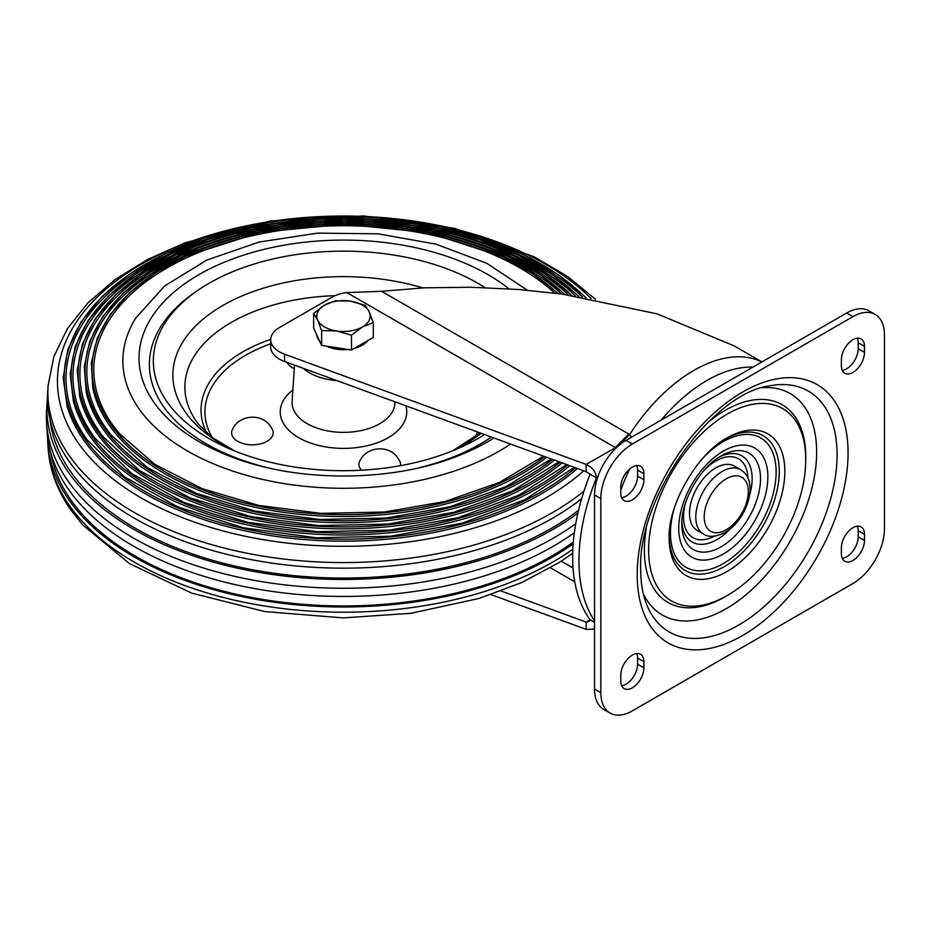 <?xml version="1.0" encoding="UTF-8"?>
<svg xmlns="http://www.w3.org/2000/svg" width="931" height="931" viewBox="0 0 931 931"><rect width="100%" height="100%" fill="white"/><g stroke="black" fill="none" stroke-linecap="round" stroke-linejoin="round"><path stroke-width="1.4" d="M620.791 487.076L620.791 493.139A16.339 9.438 120 0 0 624.177 500.61A16.339 9.438 120 0 0 636.769 496.235A16.339 9.438 120 0 0 643.903 479.791L643.903 473.728A16.339 9.438 120 0 0 640.516 466.245A16.339 9.438 120 0 0 627.925 470.62A16.339 9.438 120 0 0 620.791 487.076M636.734 465.523A16.339 9.438 -60 0 1 637.595 470.085L637.595 476.16A16.339 9.438 -60 0 1 621.652 497.701M636.734 653.527A16.339 9.438 -60 0 1 637.595 658.101L637.595 664.164A16.339 9.438 -60 0 1 621.652 685.705M620.791 681.143A16.339 9.438 120 0 0 624.177 688.626A16.339 9.438 120 0 0 636.769 684.25A16.339 9.438 120 0 0 643.903 667.795L643.903 661.732A16.339 9.438 120 0 0 640.516 654.249A16.339 9.438 120 0 0 627.925 658.636A16.339 9.438 120 0 0 620.791 675.08L620.791 681.143M857.323 338.162A16.339 9.438 -60 0 1 858.184 342.736L858.184 348.799A16.339 9.438 -60 0 1 842.252 370.34M864.492 346.367A16.339 9.438 120 0 0 861.105 338.896A16.339 9.438 120 0 0 848.513 343.271A16.339 9.438 120 0 0 841.38 359.715L841.38 365.778A16.339 9.438 120 0 0 844.766 373.261A16.339 9.438 120 0 0 857.358 368.885A16.339 9.438 120 0 0 864.492 352.442L864.492 346.367L858.184 342.736M864.492 540.446L864.492 534.382A16.339 9.438 120 0 0 861.105 526.899A16.339 9.438 120 0 0 848.513 531.275A16.339 9.438 120 0 0 841.38 547.719L841.38 553.782A16.339 9.438 120 0 0 844.766 561.265A16.339 9.438 120 0 0 857.358 556.889A16.339 9.438 120 0 0 864.492 540.446L858.184 536.803L858.184 530.74A16.339 9.438 -60 0 0 857.323 526.178M858.184 536.803A16.339 9.438 -60 0 1 842.252 558.356M884.45 334.846L884.45 528.924A44.572 25.731 -60 0 1 852.936 583.504L632.347 710.853A44.572 25.731 -60 0 1 610.061 713.065A44.572 25.731 -60 0 1 600.832 692.664L600.832 498.597A44.572 25.731 -60 0 1 632.347 444.017L852.936 316.656A44.572 25.731 -60 0 1 875.221 314.445A44.572 25.731 -60 0 1 884.45 334.846M875.221 314.445L868.914 310.803A44.572 25.731 120 0 0 846.64 313.014L626.039 440.375A44.572 25.731 120 0 0 594.525 494.955L594.525 689.021A44.572 25.731 120 0 0 603.765 709.422L610.061 713.065M752.9 367.128A138.16 79.763 120 0 0 707.048 380.407A138.16 79.763 120 0 0 661.208 420.067M629.728 468.91A138.16 79.763 120 0 0 620.791 490.067M631.614 437.151L628.821 434.044L615.298 447.543L346.879 292.578L381.57 291.298L424.676 287.819L470.923 287.225L518.881 289.518L561.579 293.987L656.983 313.817L734.105 345.867M270.7 339.699L270.7 346.984A29.711 17.154 0 0 0 284.525 361.472L586.134 471.668L586.123 464.394L284.525 354.199A29.711 17.154 180 0 1 270.7 339.699A29.711 17.154 180 0 1 279.405 327.572L331.925 297.245A29.711 17.154 180 0 1 346.879 292.578M761.826 361.984A141.128 81.474 -60 0 0 693.898 370.387A141.128 81.474 -60 0 0 629.624 434.591L615.566 447.671L616.113 447.962M594.525 620.733A173.247 100.024 -60 0 1 596.422 477.847C595.875 471.819 592.442 467.339 586.123 464.394L615.566 447.671M586.134 471.668L590.114 474.216A173.247 100.024 120 0 0 590.114 619.767L594.525 622.315M597.749 477.091L596.422 477.847L590.114 474.216M490.998 594.595L586.123 629.344L593.408 629.17L594.525 628.32M586.123 629.344L586.134 622.071L590.114 619.767L588.951 621.442L586.134 622.071L501.076 590.999M574.741 581.805L550.489 567.817M561.3 561.16L573.042 567.945M381.57 291.298L628.821 434.044M703.487 534.033L697.179 530.391A37.135 21.436 120 0 1 691.489 500.634A37.135 21.436 120 0 1 715.753 467.909A37.135 21.436 -60 0 1 734.315 466.07L740.622 469.713A37.135 21.436 -60 0 0 722.049 471.552A37.135 21.436 120 0 0 697.796 504.276A37.135 21.436 120 0 0 703.487 534.033C708.514 537.536 715.695 537.024 725.028 532.485C746.325 520.615 760.336 481.536 740.622 469.713M586.065 297.664L558.1 274.552L523.688 254.629L483.852 238.464L439.781 226.524L344.365 216.655L248.833 226.175L204.634 237.952L164.624 253.977L129.991 273.772L101.782 296.768L80.846 322.289L67.847 349.591L63.203 377.835L67.09 406.114A280.243 161.796 0 0 0 83.127 439.234A280.243 161.796 0 0 0 314.911 540.317A280.243 161.796 0 0 0 577.383 468.468M574.322 467.35L524.875 499.633L462.195 523.164L390.869 536.198L316.086 537.769L243.305 527.761L177.809 506.918L124.405 476.765L86.979 439.583A277.461 160.19 180 0 1 85.699 437.779A277.461 160.19 180 0 1 221.241 234.705A277.461 160.19 180 0 1 582.387 297.047M579.012 296.512L551.676 274.249L518.171 255.071L479.477 239.511L436.744 228.025L344.33 218.529L251.812 227.699L208.963 239.023L170.105 254.442L136.392 273.505L108.811 295.662L88.201 320.276L75.19 346.646L70.197 373.959L73.409 401.377A273.295 157.781 0 0 0 89.574 435.603A273.295 157.781 0 0 0 313.98 534.08A273.295 157.781 0 0 0 569.772 465.686M566.688 464.569L518.555 495.339L457.982 517.741L389.286 530.146L317.343 531.671L247.25 522.198L183.989 502.414L132.039 473.739L95.125 438.268A270.514 156.175 180 0 1 92.157 434.149A270.514 156.175 180 0 1 223.405 236.416A270.514 156.175 180 0 1 575.381 295.953M572.03 295.453L545.333 274.017L512.725 255.548L433.776 229.55L344.33 220.414L254.78 229.212L175.54 254.919L142.734 273.272L115.805 294.603L95.532 318.332L82.533 343.783L77.226 370.189L79.787 396.746A266.347 153.778 0 0 0 96.033 431.961A266.347 153.778 0 0 0 313.06 527.842A266.347 153.778 0 0 0 562.115 462.893M559.019 461.764L512.213 491.033L453.746 512.318L387.668 524.095L318.542 525.573L251.137 516.624L190.11 497.876L139.662 470.655L103.306 436.883A263.566 152.172 180 0 1 98.616 430.518A263.566 152.172 180 0 1 225.639 238.103A263.566 152.172 180 0 1 568.445 294.929M554.422 460.089A259.4 149.763 180 0 1 312.141 521.593A259.4 149.763 180 0 1 102.48 428.33A259.4 149.763 180 0 1 86.234 392.219L84.267 366.511L89.865 341.002L102.829 316.459L122.752 293.602L149.041 273.074L180.928 255.443L257.724 230.748L344.342 222.3L430.867 231.074L507.372 256.072L539.061 273.83L565.105 294.464M561.568 293.987A256.619 148.157 0 0 0 227.944 239.767A256.619 148.157 0 0 0 105.063 426.887A256.619 148.157 0 0 0 111.511 435.429L147.261 467.513L196.173 493.302L254.966 511.026L319.694 519.463L386.004 518.055L449.475 506.895L505.847 486.727L551.315 458.948M558.251 293.556L532.858 273.702L502.088 256.63L428.004 232.622L344.377 224.185L260.645 232.273L186.27 255.978L155.291 272.923L129.653 292.671L110.102 314.666L97.196 338.314L91.343 362.939L92.751 387.796A252.452 145.748 0 0 0 108.939 424.699A252.452 145.748 0 0 0 311.222 515.332A252.452 145.748 0 0 0 546.695 457.261M121.973 436.43A249.671 144.154 180 0 1 119.738 433.904A249.671 144.154 180 0 1 111.522 423.244A249.671 144.154 180 0 1 230.306 241.432A249.671 144.154 180 0 1 554.76 293.114M49.925 418.95A294.138 169.814 0 0 0 70.209 471.063A294.138 169.814 0 0 0 304.507 576.557A294.138 169.814 0 0 0 578.558 510.293M527.33 290.216L486.855 263.322L435.848 244.12L378.009 233.821L317.611 233.122L259.121 242.06L206.891 260.04L164.694 285.91L135.647 318.204A220.6 127.361 0 0 0 138.521 408.046A220.6 127.361 0 0 0 510.595 444.064M581.642 498.725A295.93 170.85 180 0 1 305.624 566.77A295.93 170.85 180 0 1 68.545 460.531A295.93 170.85 180 0 1 47.725 391.334L48.051 385.934A295.604 170.664 0 0 0 68.847 455.05A295.604 170.664 0 0 0 307.87 561.323A295.604 170.664 0 0 0 583.981 491.126M47.551 396.792A296.593 171.234 0 0 0 47.062 402.239A296.593 171.234 0 0 0 67.928 471.586A296.593 171.234 0 0 0 302.028 577.79A296.593 171.234 0 0 0 577.895 513.132M47.062 402.239L46.55 410.722A297.105 171.537 0 0 0 46.55 422.721A297.105 171.537 0 0 0 67.451 480.187A297.105 171.537 0 0 0 575.754 523.676M50.763 452.827A294.138 169.814 0 0 0 70.209 498.958A294.138 169.814 0 0 0 573.31 542.098M573.17 543.855A295.93 170.85 180 0 1 68.545 499.342A295.93 170.85 180 0 1 47.725 442.109A295.93 170.85 180 0 1 47.551 436.651M46.55 422.721L47.062 431.204A296.593 171.234 0 0 0 67.928 488.566A296.593 171.234 0 0 0 574.346 532.707M418.915 467.804A194.102 112.057 0 0 0 461.089 453.7A194.102 112.057 0 0 0 491.452 437.07M484.993 287.598A190.145 109.777 0 0 0 273.12 258.934A190.145 109.777 0 0 0 195.58 291.927A190.145 109.777 0 0 0 228.246 448.253A190.145 109.777 0 0 0 413.83 462.916A190.145 109.777 0 0 0 458.704 448.253A190.145 109.777 0 0 0 484.527 434.544M195.58 291.927L192.508 294.115A194.102 112.057 0 0 0 225.861 453.7A194.102 112.057 0 0 0 268.035 467.804M287.132 362.427A20.796 12.01 0 0 0 287.877 363.718A20.796 12.01 0 0 0 294.277 368.688M233.064 437.256A20.796 12.01 0 0 0 259.086 444.18A20.796 12.01 0 0 0 272.399 429.54L270.735 426.712C261.925 412.817 239.104 414.47 232.378 429.54A20.796 12.01 0 0 0 233.064 437.256M400.446 465.663A20.796 12.01 0 0 0 399.76 461.182L398.096 458.355C389.286 444.459 366.465 446.112 359.738 461.182A20.796 12.01 0 0 0 360.425 468.898A20.796 12.01 0 0 0 361.496 470.213M367.908 340.513A26.743 15.443 180 0 1 354.339 348.345M347.95 349.462A26.743 15.443 180 0 1 336.557 349.16A26.743 15.443 180 0 1 326.42 346.134M319.799 341.409A26.743 15.443 180 0 1 316.761 334.869M373.296 322.615L373.296 337.406L351.464 350.009L321.649 345.389L313.654 328.178L313.654 313.386L317.646 320.043A26.743 15.443 180 0 1 324.57 305.135A26.743 15.443 180 0 1 350.393 301.132A26.743 15.443 180 0 1 369.304 312.048A26.743 15.443 180 0 1 362.38 326.967L373.296 322.615L369.304 312.048L365.313 305.391L350.393 301.132L335.486 300.783L324.57 305.135L313.654 313.386M336.557 330.959A26.743 15.443 180 0 1 317.646 320.043L321.649 330.598L336.557 330.959A26.743 15.443 0 0 0 362.38 326.967L351.464 335.218L336.557 330.959M321.649 345.389L321.649 330.598M351.464 350.009L351.464 335.218M643.903 473.728L637.595 470.085M637.595 476.16L643.903 479.791M637.595 664.164L643.903 667.795M643.903 661.732L637.595 658.101M858.184 348.799L864.492 352.442M864.492 534.382L858.184 530.74M714.391 536.175A45.549 26.301 -60 0 1 683.54 516.821A45.549 26.301 -60 0 1 685.356 503.473M705.093 469.294A45.549 26.301 -60 0 1 747.93 478.092M719.035 457.202A49.75 28.721 -60 0 1 752.155 478.627A49.75 28.721 -60 0 1 749.49 495.688M730.416 528.727A49.75 28.721 -60 0 1 681.864 521.593M760.499 478.627A55.651 32.131 120 0 0 721.153 455.911C700.88 466.629 680.945 501.146 681.806 524.072A55.651 32.131 120 0 0 721.153 546.788A55.651 32.131 120 0 0 760.499 478.627M678.757 528.319A63.005 36.379 120 0 0 723.306 554.038A63.005 36.379 120 0 0 767.854 476.87A63.005 36.379 120 0 0 723.306 451.151A63.005 36.379 120 0 0 678.757 528.319M704.406 456.551A74.713 43.129 -60 0 1 776.128 472.098A74.713 43.129 -60 0 1 723.306 563.592A74.713 43.129 -60 0 1 670.483 533.091A74.713 43.129 -60 0 1 673.974 509.245M725.179 439.013A77.843 44.944 -60 0 1 779.27 471.342A77.843 44.944 -60 0 1 724.702 566.409A77.843 44.944 -60 0 1 669.18 536M784.845 471.33A81.812 47.237 120 0 0 726.541 438.198C697.447 453.653 667.993 504.66 669.156 537.594A81.812 47.237 120 0 0 669.156 538.118A81.812 47.237 120 0 0 726.995 571.518A81.812 47.237 120 0 0 784.845 471.33M805.711 459.472A111.08 64.134 -60 0 1 805.641 463.231C804.477 510.944 771.124 568.713 730.381 593.582A111.08 64.134 -60 0 1 648.616 550.163A111.08 64.134 -60 0 1 727.158 414.12A111.08 64.134 -60 0 1 805.711 459.472M805.641 463.231L805.722 460.868A114.152 65.903 120 0 0 805.792 457.016A114.152 65.903 120 0 0 707.7 422.627M646.254 529.052A114.152 65.903 120 0 0 644.357 550.209A114.152 65.903 120 0 0 728.379 594.828L730.381 593.582M762.093 387.75A127.861 73.817 -60 0 1 816.65 452.094A127.861 73.817 -60 0 1 744.544 595.956A127.861 73.817 -60 0 1 643.251 593.606M837.074 454.735A139.068 80.287 120 0 0 769.704 385.853C712.238 393.01 637.398 497.177 640.691 569.772C640.737 581.735 642.309 592.197 645.416 601.147A139.068 80.287 120 0 0 754.424 614.541A139.068 80.287 120 0 0 837.074 454.735M637.211 574.625A149.1 86.083 120 0 0 742.647 635.501A149.1 86.083 120 0 0 848.071 452.885A149.1 86.083 120 0 0 742.647 392.021A149.1 86.083 120 0 0 637.211 574.625M852.936 316.656L846.64 313.014M626.039 440.375L632.347 444.017M600.832 498.597L594.525 494.955M594.525 689.021L600.832 692.664M284.525 354.199L284.525 361.472M726.25 478.825A31.2 18.015 120 0 0 704.197 517.031A31.2 18.015 120 0 0 726.25 529.762A31.2 18.015 -60 0 0 748.315 491.556A31.2 18.015 -60 0 0 726.25 478.825M575.463 467.769A279.312 161.261 180 0 1 313.968 538.316A279.312 161.261 180 0 1 83.988 437.617A279.312 161.261 180 0 1 221.892 232.773A279.312 161.261 180 0 1 585.622 297.583A279.288 161.249 0 0 0 221.904 232.785A279.288 161.249 0 0 0 83.999 437.605A279.288 161.249 0 0 0 313.956 538.293A279.288 161.249 0 0 0 575.439 467.758M567.829 464.976A272.364 157.246 180 0 1 313.06 532.09A272.364 157.246 180 0 1 90.435 434.009A272.364 157.246 180 0 1 224.01 234.519A272.364 157.246 180 0 1 578.582 296.442A272.329 157.234 0 0 0 224.022 234.531A272.329 157.234 0 0 0 90.47 433.986A272.329 157.234 0 0 0 313.049 532.067A272.329 157.234 0 0 0 567.794 464.965M560.171 462.183A265.416 153.231 180 0 1 312.153 525.864A265.416 153.231 180 0 1 96.894 430.39A265.416 153.231 180 0 1 226.198 236.241A265.416 153.231 180 0 1 571.611 295.395M571.576 295.383A265.37 153.208 0 0 0 226.21 236.253A265.37 153.208 0 0 0 96.929 430.378A265.37 153.208 0 0 0 312.153 525.829A265.37 153.208 0 0 0 560.125 462.172M552.467 459.367A258.457 149.216 180 0 1 311.245 519.626A258.457 149.216 180 0 1 103.353 426.782A258.457 149.216 180 0 1 228.456 237.94A258.457 149.216 180 0 1 564.698 294.405M564.652 294.405A258.411 149.193 0 0 0 228.467 237.952A258.411 149.193 0 0 0 103.399 426.759A258.411 149.193 0 0 0 311.245 519.591A258.411 149.193 0 0 0 552.42 459.344M544.728 456.539A251.51 145.213 180 0 1 310.337 513.388A251.51 145.213 180 0 1 109.811 423.163A251.51 145.213 180 0 1 230.772 239.628A251.51 145.213 180 0 1 557.844 293.498M557.797 293.498A251.451 145.178 0 0 0 230.783 239.651A251.451 145.178 0 0 0 109.858 423.14A251.451 145.178 0 0 0 310.337 513.342A251.451 145.178 0 0 0 544.658 456.516M508.943 288.808A204.436 118.028 0 0 0 244.865 254.733A204.436 118.028 0 0 0 153.545 401.785A204.436 118.028 0 0 0 227.723 455.41C294.79 482.863 392.16 482.875 459.239 455.41A204.436 118.028 0 0 0 493.977 438.001M227.443 454.398A175.272 101.2 0 0 0 236.427 458.68M450.523 458.68A175.272 101.2 0 0 0 459.507 454.398M591.115 298.525A286.026 165.136 0 0 0 218.669 232.575A286.026 165.136 0 0 0 77.739 442.26A286.026 165.136 0 0 0 315.679 545.519A286.026 165.136 0 0 0 583.714 470.783M572.705 553.317L559.031 562.615L521.593 582.597L479.081 598.447L410.874 613.308L343.271 617.893L264.648 611.574L191.716 593.117L129.607 563.686L82.696 524.944L70.407 509.35C56.942 489.857 49.494 469.247 48.051 447.508A295.604 170.664 0 0 0 68.847 504.683A295.604 170.664 0 0 0 572.844 549.197M225.861 453.7L237.708 458.902A174.539 100.769 0 0 0 240.175 459.972M294.51 365.127L292.125 401.564A51.391 29.676 0 0 0 362.485 430.25A51.391 29.676 0 0 0 394.849 401.785M405.858 405.8A63.261 36.518 180 0 1 366.884 445.798A63.261 36.518 180 0 1 293.23 434.055A63.261 36.518 180 0 1 292.881 389.949M270.7 343.807A138.556 79.996 0 0 0 212.221 437.5M206.705 432.973A142.408 82.219 180 0 1 270.7 339.373M335.009 295.697A158.607 91.564 0 0 0 284.793 302.063A158.607 91.564 0 0 0 198.664 424.489L212.047 437.361L234.554 450.918M234.426 450.86A170.594 98.488 180 0 1 280.359 283.618A170.594 98.488 180 0 1 422.767 287.912M481.118 433.299A170.594 98.488 180 0 1 452.524 450.86M446.775 459.972A174.539 100.769 0 0 0 449.242 458.902L461.089 453.7M474.729 437.5A138.556 79.996 0 0 0 477.568 432.007M337.08 380.674A48.144 27.79 180 0 1 303.087 368.257M733.488 345.517L761.919 361.926M594.525 628.518L593.408 629.17M595.468 299.305L567.654 276.542L534.313 256.875L454.398 228.304L363.486 215.945L270.572 220.938L184.908 242.805L147.482 259.528L114.897 279.661L87.956 302.843L67.381 328.666L53.858 356.62L48.051 385.934M48.051 447.508L47.725 442.109M228.328 454.782L236.532 458.715M458.622 454.782L450.418 458.715M543.564 456.12L499.447 482.421L445.193 501.472L384.328 512.015L320.811 513.353L258.771 505.417L202.213 488.705L154.837 464.325L119.738 433.904M480.233 432.973L452.396 450.918"/></g></svg>
